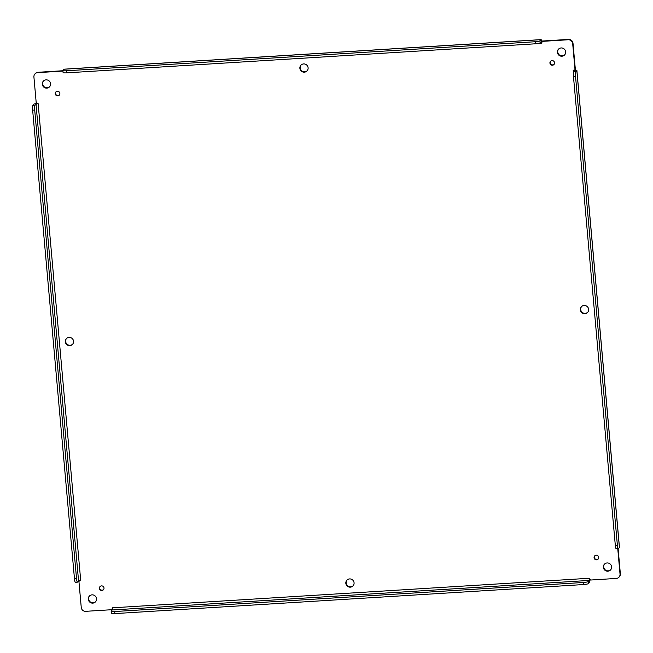 <?xml version="1.0" encoding="UTF-8"?>
<svg xmlns="http://www.w3.org/2000/svg" width="653" height="653" viewBox="0 0 653 653"><rect width="100%" height="100%" fill="white"/><g stroke="black" fill="none" stroke-linecap="round" stroke-linejoin="round"><path stroke-width="0.98" d="M552.446 65.227A2.351 2.294 -137.3 0 0 553.793 61.227A2.351 2.294 -137.3 0 0 550.161 63.896A2.351 2.294 -137.3 0 0 552.446 65.227M350.318 587.161A4.187 4.073 -137.3 0 0 352.71 580.044A4.187 4.073 -137.3 0 0 346.253 584.786A4.187 4.073 -137.3 0 0 350.318 587.161M304.355 72.165A4.187 4.073 -137.3 0 0 306.747 65.047A4.187 4.073 -137.3 0 0 300.29 69.789A4.187 4.073 -137.3 0 0 304.355 72.165M69.798 345.625A4.187 4.073 -137.3 0 0 72.189 338.507A4.187 4.073 -137.3 0 0 65.733 343.249A4.187 4.073 -137.3 0 0 69.798 345.625M584.876 313.701A4.187 4.073 -137.3 0 0 587.267 306.584A4.187 4.073 -137.3 0 0 580.811 311.326A4.187 4.073 -137.3 0 0 584.876 313.701M607.853 571.204A4.187 4.073 -137.3 0 0 610.253 564.086A4.187 4.073 -137.3 0 0 603.788 568.828A4.187 4.073 -137.3 0 0 607.853 571.204M561.89 56.207A4.187 4.073 -137.3 0 0 564.29 49.089A4.187 4.073 -137.3 0 0 557.825 53.832A4.187 4.073 -137.3 0 0 561.89 56.207M46.812 88.122A4.187 4.073 -137.3 0 0 49.212 81.005A4.187 4.073 -137.3 0 0 42.747 85.755A4.187 4.073 -137.3 0 0 46.812 88.122M92.775 603.119A4.187 4.073 -137.3 0 0 95.175 596.001A4.187 4.073 -137.3 0 0 88.71 600.752A4.187 4.073 -137.3 0 0 92.775 603.119M596.589 559.833A2.351 2.294 -137.3 0 0 597.936 555.834A2.351 2.294 -137.3 0 0 594.303 558.495A2.351 2.294 -137.3 0 0 596.589 559.833M101.909 590.492A2.351 2.294 -137.3 0 0 103.247 586.492A2.351 2.294 -137.3 0 0 99.623 589.153A2.351 2.294 -137.3 0 0 101.909 590.492M57.766 95.885A2.351 2.294 -137.3 0 0 59.113 91.885A2.351 2.294 -137.3 0 0 55.481 94.554A2.351 2.294 -137.3 0 0 57.766 95.885M617.754 548.675L620.024 574.069A4.187 4.073 42.7 0 1 616.269 578.444L590.067 580.068L589.577 578.248L112.357 607.821L111.941 609.698L85.739 611.322A4.187 4.073 42.7 0 1 81.25 607.461L78.915 581.26L80.711 580.566L78.572 580.999L77.56 582.101A4.187 0.702 -93.5 0 1 77.446 582.158A4.187 0.702 -93.5 0 1 76.54 578.689L34.707 110.039A4.187 0.702 -93.5 0 1 34.993 105.206L36.911 103.827L36.25 103.207L33.915 77.013A4.187 4.073 42.7 0 1 37.662 72.638L62.966 71.071M538.056 43.482L541.835 43.245L541.99 41.384L568.192 39.76A4.187 4.073 42.7 0 1 572.681 43.62L575.024 69.822L573.203 70.263L574.803 70.671L573.767 71.822A4.187 0.702 86.5 0 0 573.481 76.646L615.306 545.296A4.187 0.702 86.5 0 0 616.22 548.765L618.277 548.642A4.187 0.702 -93.5 0 1 617.371 545.165L575.538 76.523A4.187 0.702 -93.5 0 1 575.824 71.691L576.844 70.589L619.403 547.483L618.391 548.577A4.187 0.702 -93.5 0 1 618.277 548.642M80.711 580.566L38.152 103.68L36.25 103.207L36.911 103.827L35.85 103.631L36.576 102.856M550.683 61.145A2.351 2.294 -137.3 0 0 554.119 64.32M347.037 580.027A4.187 4.073 -137.3 0 0 350.645 586.81A4.187 4.073 -137.3 0 0 353.183 585.7M301.074 65.031A4.187 4.073 -137.3 0 0 304.682 71.806A4.187 4.073 -137.3 0 0 307.22 70.704M66.516 338.491A4.187 4.073 -137.3 0 0 70.124 345.266A4.187 4.073 -137.3 0 0 72.663 344.164M581.594 306.567A4.187 4.073 -137.3 0 0 585.202 313.35A4.187 4.073 -137.3 0 0 587.741 312.24M604.58 564.07A4.187 4.073 -137.3 0 0 608.18 570.844A4.187 4.073 -137.3 0 0 610.726 569.734M558.617 49.073A4.187 4.073 -137.3 0 0 562.217 55.848A4.187 4.073 -137.3 0 0 564.763 54.738M43.539 80.996A4.187 4.073 -137.3 0 0 47.138 87.771A4.187 4.073 -137.3 0 0 49.685 86.661M89.502 595.993A4.187 4.073 -137.3 0 0 93.101 602.768A4.187 4.073 -137.3 0 0 95.648 601.658M594.818 555.752A2.351 2.294 -137.3 0 0 598.262 558.927M100.138 586.41A2.351 2.294 -137.3 0 0 103.582 589.586M55.995 91.804A2.351 2.294 -137.3 0 0 59.439 94.979M112.267 609.347L112.357 607.821M589.324 578.264L589.194 580.427L588.182 581.521A4.187 0.661 174.9 0 1 583.407 582.484L114.683 611.535A4.187 0.661 174.9 0 1 111.165 611.2A4.187 0.661 174.9 0 1 111.222 611.086L112.398 609.061M589.357 579.505L590.067 580.068L589.357 579.505L589.732 580.541A3.967 0.669 -93.5 0 1 589.381 582.484L588.361 583.586L588.182 581.521M618.979 577.162L619.305 576.811A4.187 4.073 -137.3 0 0 620.35 573.718L618.113 548.651M619.379 547.271A3.967 0.62 174.9 0 1 619.452 547.369L576.885 70.483A3.967 0.62 174.9 0 0 575.897 70.165L574.33 70.516L575.35 69.471L573.008 43.269A4.187 4.073 -137.3 0 0 568.518 39.409L542.317 41.033L541.402 42.167L541.541 40.584L542.317 41.033M541.574 43.261L541.166 41.71L540.104 42.837A4.187 0.661 -5.1 0 1 535.329 43.8L66.614 72.85A4.187 0.661 -5.1 0 1 63.088 72.507L62.908 70.451A4.187 0.661 174.9 0 1 62.957 70.336L63.97 69.234L540.937 39.678L539.917 40.78A4.187 0.661 174.9 0 1 535.15 41.743L66.426 70.785A4.187 0.661 174.9 0 1 62.908 70.451M62.933 70.736L37.988 72.287A4.187 4.073 -137.3 0 0 35.278 73.569L34.952 73.92M38.152 103.68L36.911 103.827M79.47 580.713L78.915 581.26L78.597 580.59M589.732 580.541L590.394 579.717M575.897 70.165L575.35 69.471M541.541 40.584A3.967 0.669 86.5 0 0 541.035 39.621A3.967 0.669 86.5 0 0 540.937 39.678M35.85 103.631A3.967 0.62 -5.1 0 0 33.948 104.235L32.936 105.337A4.187 0.702 86.5 0 0 32.65 110.169L74.475 578.811A4.187 0.702 86.5 0 0 75.389 582.288L77.446 582.158M111.402 613.143A4.187 0.661 -5.1 0 0 111.353 613.257A4.187 0.661 -5.1 0 0 114.871 613.591L583.594 584.549A4.187 0.661 -5.1 0 0 588.361 583.586M573.228 70.516L573.448 73.038M589.194 580.427L112.234 609.984M78.572 580.999L36.013 104.113M573.767 71.822L575.824 71.691M539.917 40.78L540.104 42.837M32.936 105.337L34.993 105.206M114.683 611.535L114.871 613.591M583.594 584.549L583.407 582.484M617.371 545.165L615.306 545.296M575.538 76.523L573.481 76.646M535.15 41.743L535.329 43.8M66.426 70.785L66.614 72.85M32.65 110.169L34.707 110.039M74.475 578.811L76.54 578.689M112.683 609.943L111.965 609.673M541.035 39.621L64.076 69.177M111.165 611.2L111.353 613.257"/></g></svg>
